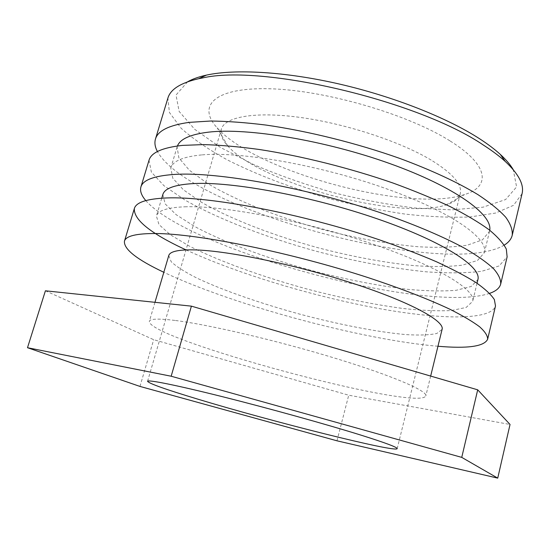 <?xml version="1.0" encoding="UTF-8"?>
<svg xmlns="http://www.w3.org/2000/svg" width="550" height="550" viewBox="0 0 550 550"><rect width="100%" height="100%" fill="white"/><g stroke="black" fill="none" stroke-linecap="round" stroke-linejoin="round"><path stroke-width="0.41" stroke-dasharray="2.75 2.06" d="M187.557 81.819L176.021 95.033L179.149 111.458L194.81 129.394L220.433 147.434L253.454 164.478C278.286 175.086 304.618 184.387 332.434 192.383C360.504 199.464 387.936 204.669 414.734 207.996L451.846 209.873L483.072 207.171L505.629 199.547L516.594 186.924L513.267 169.703M522.053 193.724L513.507 205.329L495.536 213.063L470.147 216.941C450.271 217.718 428.464 216.748 404.731 214.032C380.401 210.43 355.706 205.432 330.639 199.038C292.683 188.423 258.342 175.429 227.617 160.05C208.684 149.648 193.174 139.04 181.074 128.212L169.428 112.489L167.881 98.154M450.216 141.041C489.431 165.433 490.607 186.739 464.564 194.556C408.918 213.146 255.894 171.854 217.147 127.799C196.969 106.047 213.943 87.292 269.569 88.77C324.892 90.028 408.251 114.29 450.216 141.041M504.254 245.114C446.511 279.235 190.156 210.066 157.417 151.525M431.124 160.057C400.352 141.584 345.95 123.674 300.458 117.459C254.87 111.203 224.62 116.902 221.306 129.216C219.993 134.248 222.193 139.879 227.906 146.108C260.831 183.404 398.839 220.639 446.057 204.964C454.128 202.455 458.858 198.701 460.254 193.689C462.426 184.594 452.719 173.381 431.124 160.057M177.437 145.984L177.1 146.953L178.881 157.898L189.372 170.246L207.164 183.212C236.129 200.688 278.156 217.278 322.424 229.481C356.338 238.336 388.341 244.097 418.419 246.764C437.291 247.789 453.551 247.273 467.218 245.211L482.494 239.814L489.541 231.254L489.734 230.244M201.637 154.914C183.033 156.709 172.748 161.081 170.782 168.032L172.81 178.241L183.542 189.929L201.575 202.331C230.849 219.154 273.116 235.393 317.529 247.624C351.546 256.527 383.591 262.522 413.669 265.609C432.52 266.942 448.745 266.791 462.351 265.155L477.51 260.459L484.392 252.656C488.606 238.432 451.144 211.722 385.578 188.464C320.155 165.172 240.57 151.257 201.637 154.914M149.022 160.256L151.381 172.116L163.866 185.618L184.663 199.87C218.302 219.113 266.282 237.49 316.532 251.322C355.004 261.408 391.373 268.221 425.645 271.769C447.191 273.322 465.816 273.178 481.525 271.336L499.111 265.939L507.121 256.877M489.624 293.356C427.164 314.421 189.179 250.202 145.791 200.578M162.828 194.611L165.151 203.885L176.206 214.727L194.535 226.421C224.201 242.399 266.771 258.211 311.369 270.462C345.51 279.428 377.616 285.718 407.681 289.334C426.511 291.06 442.695 291.376 456.225 290.283L471.226 286.468L477.902 279.62M186.361 206.752C167.956 207.316 157.974 210.409 156.406 216.047L158.978 224.565L170.287 234.726L188.863 245.836C218.838 261.133 261.663 276.595 306.405 288.86C340.649 297.88 372.797 304.411 402.854 308.461C421.671 310.502 437.814 311.197 451.282 310.544L466.159 307.45L472.67 301.379C476.231 289.912 437.683 266.042 371.209 243.581C304.872 221.107 224.874 205.659 186.361 206.752M186.01 249.893C235.758 272.876 307.945 294.855 371.924 307.223C435.387 319.406 490.655 321.282 495.502 305.999M437.965 346.252C362.374 339.948 232.334 304.865 163.831 272.284M168.761 255.578L171.236 261.793C176.646 266.764 185.316 272.257 197.23 278.259C223.252 290.482 260.597 303.421 299.599 314.091C338.669 324.486 377.458 332.09 406.092 334.613C419.416 335.418 429.667 335.032 436.844 333.458L442.104 329.333M174.9 320.423C158.558 318.45 150.047 318.739 149.366 321.276C146.857 338.8 419.176 412.273 425.824 395.869C427.659 390.947 392.487 375.671 334.62 358.084C276.877 340.512 208.113 324.472 174.9 320.423M45.409 290.799L153.684 339.687L348.728 395.209L510.036 424.462M336.971 440.804L348.728 395.209M139.961 386.423L153.684 339.687M446.057 204.964L464.564 194.556M227.906 146.108L217.147 127.799M397.183 448.663L460.254 193.689M147.565 381.308L221.306 129.216M177.1 146.953L170.782 168.032M489.541 231.254L484.392 252.656M161.755 198.186L156.406 216.047M477.029 283.25L472.67 301.379M154.963 302.321L149.366 321.276M430.664 376.076L425.824 395.869"/><path stroke-width="0.82" d="M513.267 169.703C510.469 164.869 506.138 159.761 500.273 154.371C494.711 149.291 487.822 144.086 479.6 138.765C447.322 117.872 393.869 96.635 339.701 84.116C285.512 71.638 235.283 68.826 206.498 75.102C198.715 76.808 192.404 79.049 187.557 81.819M157.417 151.525C155.004 147.036 154.351 142.876 155.458 139.054L167.881 98.154C170.417 89.313 180.682 82.83 198.681 78.712L202.482 77.969C262.061 63.999 418.818 100.815 483.759 145.317C492.312 150.824 499.462 156.193 505.216 161.425C518.698 174.034 524.315 184.8 522.053 193.724L512.215 235.317C511.252 239.174 508.592 242.44 504.254 245.114M155.458 139.054C157.802 130.762 169.056 125.201 189.221 122.368L210.533 121.034C227.088 121.186 245.63 122.54 266.166 125.091C308.481 131.182 356.847 143.22 399.678 158.386C431.124 169.984 457.964 182.504 477.998 194.673C490.071 202.654 499.324 210.189 505.766 217.271C510.592 223.994 512.744 230.01 512.215 235.317M198.234 399.272C165.99 389.565 149.098 383.577 147.565 381.308C147.785 379.459 176.076 385.069 222.523 396.715C268.861 408.334 326.803 424.442 361.24 435.215C385.474 442.846 397.451 447.329 397.183 448.663C395.608 452.746 271.123 421.362 198.234 399.272M489.734 230.244C492.69 214.541 454.664 186.759 389.826 163.57C325.119 140.339 247.039 127.469 208.333 132.172C190.479 134.379 180.18 138.978 177.437 145.984M500.686 284.068L507.121 256.877L506.316 249.123C503.353 243.258 497.571 236.768 488.984 229.666C478.761 222.276 465.836 214.596 450.223 206.628C433.194 198.612 414.205 190.774 393.257 183.116C350.171 168.149 301.606 155.987 259.222 149.476C238.659 146.692 220.117 145.062 203.589 144.588L182.346 145.406C162.278 147.647 151.167 152.597 149.022 160.256L140.903 186.986C142.808 180.125 153.725 175.952 173.662 174.481C216.707 171.346 308.715 187.935 385.151 214.335C417.044 225.521 444.373 237.27 464.874 248.401C477.256 255.661 486.805 262.405 493.522 268.641C498.609 274.505 501.002 279.647 500.686 284.068C499.627 288.069 495.942 291.17 489.624 293.356M145.791 200.578C141.433 195.511 139.803 190.981 140.903 186.986M477.029 283.25L477.902 279.62C481.759 266.922 443.699 241.773 377.63 218.955C311.706 196.109 231.887 181.349 193.181 183.597C174.694 184.711 164.574 188.382 162.828 194.611L161.755 198.186M163.831 272.284C136.806 259.518 123.674 249.157 124.438 241.209C125.833 235.991 136.366 233.427 156.035 233.523C198.488 233.764 291.026 252.457 368.679 277.805C401.081 288.509 428.959 299.365 450.003 309.306C462.736 315.721 472.622 321.551 479.655 326.81C485.045 331.678 487.706 335.809 487.644 339.212L495.502 305.999L494.361 299.585C491.143 294.607 485.093 288.984 476.211 282.707C465.685 276.107 452.451 269.136 436.514 261.786C419.162 254.327 399.857 246.916 378.606 239.553C301.689 213.572 209.468 196.151 166.657 197.952C146.822 198.804 136.056 202.338 134.351 208.553C133.547 219.794 150.769 233.571 186.01 249.893M487.644 339.212C484.303 346.466 467.748 348.81 437.965 346.252M430.664 376.076L442.104 329.333C444.751 321.042 410.898 302.321 354.09 283.731C297.406 265.134 229.116 250.869 195.408 249.913C178.819 249.48 169.936 251.371 168.761 255.578L154.963 302.321M191.407 306.151L45.409 290.799L27.5 347.717L171.167 376.228L191.407 306.151L477.703 389.826L510.036 424.462L497.729 478.129L336.971 440.804L139.961 386.423L27.5 347.717M171.167 376.228L461.746 457.38L477.703 389.826M461.746 457.38L497.729 478.129M206.498 75.102L198.681 78.712M500.273 154.371L505.216 161.425M124.438 241.209L134.351 208.553"/></g></svg>
